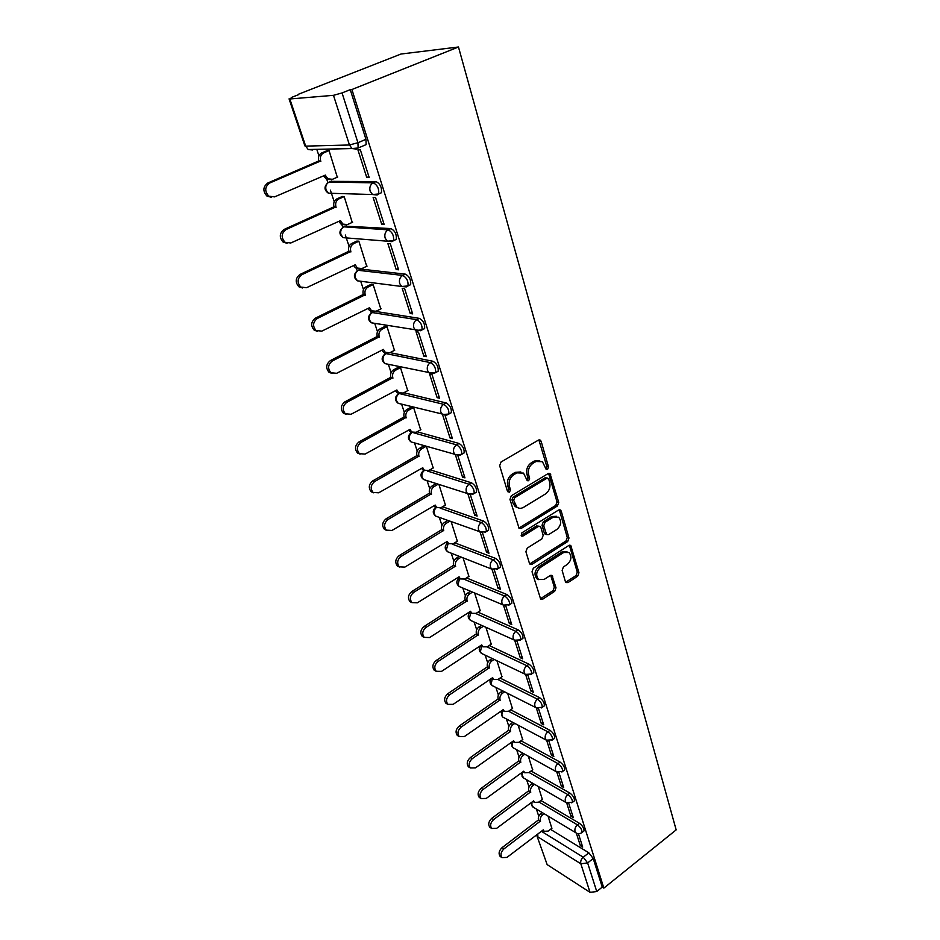 <?xml version="1.0" encoding="UTF-8"?>
<svg xmlns="http://www.w3.org/2000/svg" width="940" height="940" viewBox="0 0 940 940"><rect width="100%" height="100%" fill="white"/><g stroke="black" fill="none" stroke-linecap="round" stroke-linejoin="round"><path stroke-width="1.41" d="M547.573 469.389L548.502 466.886L541.158 441.353L540.418 440.19L538.42 440.12L501.032 462.01L499.669 465.7L507.53 491.467L509.504 492.266L510.444 489.716L509.445 486.403C508.423 481.491 509.868 477.591 513.769 474.724L516.882 472.867L523.51 473.102L527.258 480.693L528.691 480.74L529.631 478.202L528.656 474.912C527.681 470.012 529.114 466.146 532.945 463.314L536.012 461.493L542.427 461.704L546.187 469.354L547.573 469.389M545.87 468.919L546.798 466.405L538.879 439.92M507.823 491.749L508.763 489.2L507.764 485.898L509.445 486.403M526.999 480.234L527.939 477.708L526.964 474.418L528.656 474.912M408.759 285.584L410.651 284.656C411.121 279.838 409.358 276.337 405.363 274.151L360.937 269.087L359.668 269.698M394.189 240.358L396.257 239.395C396.762 234.33 394.976 230.735 390.911 228.584L345.403 226.164M379.126 193.769L381.429 192.735C381.957 187.412 380.16 183.7 376.024 181.596L330.727 181.35M565.41 581.637L565.998 582.577L567.995 582.577L577.689 576.208L578.958 572.754L570.78 545.505L568.817 545.494L533.332 568.218L532.028 571.767L540.664 599.133L542.744 599.156L554.706 591.295L555.998 587.806L552.062 575.633L550.018 575.621L544.06 579.486L538.514 579.428C535.577 575.386 536.211 571.391 540.429 567.455L563.753 552.473L569.041 552.52C572.014 556.515 571.414 560.499 567.243 564.458L563.413 566.938L562.12 570.427L565.41 581.637M603.844 888.112L351.913 89.512L458.473 47L676.166 829.879L603.844 888.112L602.246 887.102L596.747 891.531L590.026 892.354L547.151 864.612L536.869 835.672L547.151 864.612M557.42 505.978L558.736 502.43L550.064 473.666L548.079 473.619L511.301 495.78L509.962 499.422L519.115 528.339L521.23 528.398L557.42 505.978L555.716 505.45L557.02 501.913L548.584 473.396M561.227 511.102L568.982 538.044L567.678 541.546L532.122 564.235L530.031 564.2L529.42 563.248L525.895 551.686L527.222 548.114L541.898 538.867L543.202 535.318L540.911 527.598L540.265 526.576L538.221 526.529L522.851 536.117L521.371 536.082L521.853 532.863L558.583 510.021L560.569 510.056L561.227 511.102L559.523 510.573L567.278 537.48L568.982 538.044M550.476 829.327L588.851 852.827L583.258 857.221L587.629 862.932L596.747 891.531M289.837 98.982L305.676 146.123L349.457 144.995L333.477 95.328L289.837 98.982L292.034 97.219L298.579 94.646M316.78 149.331L318.93 155.782M329.071 150.612L323.689 152.868C320.775 154.513 319.764 157.203 320.669 160.963L269.709 183.018C264.739 186.825 264.446 191.208 268.84 196.178L274.586 196.883L325.369 175.087L327.919 182.76M330.375 190.138L334.217 201.712M340.656 221.029L342.818 227.527M345.297 235L349.069 246.304M356.272 267.959L357.282 270.99M360.831 281.636L363.486 289.614M370.478 310.647L371.323 313.161M374.79 323.595L377.492 331.703M384.296 352.147L384.883 353.91M388.361 364.368L391.099 372.604M397.726 392.509L398.149 393.778M401.603 404.165L404.341 412.378M410.792 431.765L411.062 432.553M414.517 442.928L417.219 451.071M427.065 480.657L429.756 488.718M439.297 517.399L441.953 525.378M451.212 553.178L453.832 561.074M462.809 588.04L465.406 595.854M474.124 622.022L476.686 629.741M485.146 655.145L487.684 662.77M495.897 687.457L498.412 694.989M506.39 718.971L508.869 726.409M516.636 749.732L519.08 757.076M526.623 779.754L529.032 787.003M536.376 809.07L538.761 816.226M298.45 94.258L400.992 54.026L458.473 47M351.913 89.512L350.256 89.664L365.954 139.332L366.13 144.619L363.486 145.735M333.477 95.328L342.054 92.931L357.929 142.715L358.14 148.003L356.66 149.096L352.03 148.567L358.14 148.003L366.13 144.619M350.256 89.664L342.054 92.931M337.296 177.214L329.035 150.518L326.838 150.764M366.764 177.531L369.197 177.554L360.373 149.883L357.94 149.93L366.764 177.531L368.891 176.603M381.687 224.225L384.131 224.378L375.565 197.541L373.133 197.459L381.687 224.225L383.767 223.274M352.23 222.404L344.169 196.507L341.972 196.636M396.175 269.522L398.607 269.792L390.3 243.754L387.868 243.554L396.175 269.522L398.207 268.546M366.718 266.29L358.857 241.157L356.66 241.18M410.228 313.49L412.66 313.866L404.599 288.592L402.167 288.286L410.228 313.49L412.225 312.48M380.782 308.919L373.133 284.526L370.924 284.444M423.87 356.178L426.302 356.66L418.476 332.126L416.044 331.703L423.87 356.178L425.832 355.156M394.447 350.362L386.998 326.662L384.789 326.486M437.123 397.644L439.556 398.219L431.954 374.39L429.521 373.862L437.123 397.644L439.039 396.598M407.725 390.652L400.475 367.622L398.266 367.352M420.638 429.839L413.577 407.443M442.623 414.822L450.002 437.934L451.882 436.877M450.002 437.934L452.434 438.604L445.055 415.445M433.211 467.967L426.384 446.394M455.442 454.948L462.527 477.109L464.372 476.039M462.527 477.109L464.959 477.873L457.874 455.665M445.431 505.086L438.945 484.547M467.967 494.146L474.712 515.214L476.521 514.121M474.712 515.214L477.132 516.048L470.353 494.793M457.334 541.229L451.165 521.677M480.152 532.252L486.556 552.285L488.33 551.181M486.556 552.285L488.976 553.202L482.49 532.851M468.931 576.432L463.056 557.831M492.008 569.335L498.094 588.358L499.833 587.253M498.094 588.358L500.503 589.356L494.299 569.863L491.667 569.076L490.433 567.161C489.787 564.141 490.692 561.697 493.159 559.805C496.708 562.202 498.329 565.163 498.059 568.653L496.884 569.37M480.234 610.73L474.641 593.058M503.546 605.419L509.327 623.49L511.031 622.362M509.327 623.49L511.736 624.548L505.802 605.936M491.244 644.17L485.933 627.368M514.768 640.539L520.255 657.706L521.947 656.578M520.255 657.706L522.663 658.834L517 641.057M501.972 676.765L496.943 660.808M525.707 674.744L530.912 691.053L532.569 689.901M530.912 691.053L533.309 692.228L527.904 675.261M512.441 708.56L507.671 693.426M536.352 708.067L541.299 723.542L542.932 722.39M541.299 723.542L543.696 724.775L538.526 708.584M522.663 739.592L518.14 725.222M546.739 740.544L551.428 755.22L553.026 754.056M551.428 755.22L553.813 756.512L548.889 741.061M532.628 769.86L528.339 756.242M556.856 772.198L561.309 786.122L562.884 784.947M561.309 786.122L563.683 787.462L558.983 772.727M542.356 799.423L538.303 786.522M566.726 803.066L570.944 816.261L572.484 815.086M570.944 816.261L573.306 817.659L568.829 803.594M540.888 800.516L579.498 823.323L577.477 824.874C580.626 827.388 582.13 829.926 581.989 832.488L581.378 832.946M531.065 771L569.91 793.09L567.854 794.629C571.05 797.132 572.566 799.717 572.413 802.372L571.743 802.854M520.995 740.779L560.076 762.082L557.996 763.621C561.227 766.112 562.766 768.732 562.59 771.493L561.873 772.01M510.667 709.806L549.994 730.298L547.879 731.814C551.157 734.305 552.708 736.972 552.52 739.839L551.745 740.379M500.068 678.069L539.654 697.68L537.504 699.195C540.829 701.663 542.404 704.389 542.192 707.362L541.346 707.938M489.188 645.533L529.044 664.216L526.846 665.72C530.231 668.175 531.817 670.948 531.594 674.039L530.677 674.65M478.014 612.163L518.152 629.87L515.919 631.351C519.35 633.783 520.948 636.615 520.713 639.846L519.714 640.481M466.522 577.936L506.966 594.585L504.698 596.054C508.176 598.475 509.797 601.365 509.539 604.726L508.458 605.395M454.713 542.827L495.474 558.348L493.159 559.805L452.363 544.166M442.564 506.778L483.677 521.113L481.304 522.546C484.911 524.931 486.556 527.951 486.262 531.605L484.993 532.334M430.038 469.777L471.539 482.831L469.13 484.253C472.785 486.603 474.453 489.693 474.124 493.512L472.773 494.276M417.125 431.777L459.049 443.469L456.593 444.867C460.318 447.193 461.998 450.354 461.657 454.337L460.189 455.136M403.801 392.744L446.206 402.966L443.704 404.341C447.487 406.644 449.191 409.875 448.815 414.058L447.252 414.881M390.006 352.641L432.988 361.277L430.438 362.629C434.292 364.896 436.007 368.221 435.608 372.593L433.928 373.45M422.906 329.482L424.61 328.589C425.045 323.995 423.305 320.587 419.381 318.366L416.772 319.682C420.697 321.915 422.436 325.322 422.001 329.916L421.778 330.069M375.659 311.422L419.381 318.366M576.349 833.169L580.344 845.683L582.706 847.116L578.429 833.721M551.862 828.281L548.032 816.073M580.344 845.683L581.872 844.496M583.411 831.395L583.999 830.937C584.151 828.363 582.647 825.837 579.498 823.323M573.811 801.315L574.457 800.821C574.622 798.166 573.106 795.581 569.91 793.09M563.976 770.471L564.67 769.954C564.846 767.205 563.319 764.573 560.076 762.082M553.883 738.852L554.635 738.311C554.835 735.444 553.284 732.777 549.994 730.298M543.532 706.422L544.342 705.846C544.554 702.873 542.991 700.147 539.654 697.68M532.898 673.146L533.779 672.535C534.014 669.445 532.428 666.672 529.044 664.216M521.982 638.989L522.946 638.354C523.181 635.135 521.594 632.303 518.152 629.87M510.772 603.927L511.807 603.257C512.077 599.896 510.455 597.006 506.966 594.585M499.246 567.913L500.374 567.196C500.656 563.695 499.022 560.745 495.474 558.348M487.402 530.9L488.612 530.16C488.918 526.506 487.272 523.486 483.677 521.113M475.217 492.865L476.533 492.09C476.862 488.271 475.194 485.181 471.539 482.831M462.691 453.75L464.102 452.939C464.454 448.956 462.774 445.795 459.049 443.469M449.802 413.518L451.318 412.672C451.694 408.501 450.002 405.257 446.206 402.966M436.524 372.111L438.157 371.241C438.569 366.859 436.841 363.545 432.988 361.277M602.246 887.102L593.222 858.525L588.851 852.827M539.689 460.6L534.308 461.035L536.012 461.493M526.964 474.418C525.989 469.53 527.411 465.676 531.253 462.844L534.308 461.035M520.784 471.951L515.202 472.373L516.882 472.867M507.764 485.898C506.742 480.986 508.188 477.085 512.089 474.218L515.202 472.373M518.88 528.104L555.716 505.45M548.713 479.071L546.833 478.272L514.603 497.754L513.663 500.291L516.859 507.106C518.904 508.634 521.136 508.704 523.58 507.318L545.47 493.947C549.23 491.115 550.64 487.296 549.7 482.502L548.713 479.071M547.397 478.072L545.13 477.779L546.833 478.272M517.787 507.718L515.191 506.566L513.029 503.206L511.983 499.763L512.923 497.225L545.13 477.779M529.761 563.918L565.986 540.97L567.278 537.48M539.196 526.224L536.54 525.965L521.171 535.53L522.851 536.117M556.927 529.408C561.192 525.389 561.779 521.324 558.665 517.2L553.343 517.106L545.036 522.288L543.72 525.848L546.634 534.566L548.666 534.601L556.927 529.408M556.445 516.295L551.651 516.565L553.343 517.106M546.363 534.296L544.307 532.992L542.028 525.284L543.344 521.735L551.651 516.565M559.523 510.573L559.124 509.786M566.949 551.639L562.061 551.886L563.753 552.473M538.902 579.71L536.857 578.782C533.908 574.751 534.543 570.756 538.761 566.832L562.061 551.886M540.359 598.792L553.037 590.649L554.318 587.159L550.687 575.327M565.68 582.224L575.997 575.586L577.266 572.143L569.381 545.235M324.359 175.522L325.522 175.533L327.919 178.812L332.443 179.305L337.754 177.014M329.599 179.564L325.969 178.788L323.677 175.815M271.214 197.224L266.983 196.108C262.589 191.149 262.883 186.778 267.841 182.983L318.731 160.975C317.826 157.227 318.825 154.536 321.738 152.903L323.689 152.868M327.355 150.553L321.738 152.903M318.872 161.422L320.822 161.41M344.193 196.589L338.929 198.916C336.073 200.572 335.087 203.24 335.956 206.894L286.066 229.536C281.26 233.261 280.919 237.514 285.043 242.309L290.801 242.978L340.527 220.606L342.877 224.108L347.424 224.578L352.629 222.216M344.298 224.801L340.926 223.979L338.87 221.346M287.064 243.284L283.175 242.132C279.051 237.362 279.392 233.108 284.197 229.395L334.005 206.8C333.136 203.158 334.123 200.502 336.978 198.845L338.929 198.916M342.407 196.448L336.978 198.845M334.147 207.235L336.109 207.329M358.88 241.228L353.734 243.613C350.926 245.293 349.95 247.925 350.796 251.474L301.952 274.656C297.275 278.322 296.887 282.458 300.788 287.076L306.534 287.711L355.226 264.786L357.423 268.088L361.982 268.534L367.07 266.114M358.598 268.711L355.461 267.865L353.628 265.55M302.48 287.969L298.908 286.806C295.019 282.2 295.407 278.064 300.06 274.421L348.846 251.286C348 247.737 348.975 245.129 351.772 243.437L353.734 243.613M357.036 241.004L351.772 243.437M348.987 251.709L350.937 251.897M373.145 284.585L368.092 287.017C365.355 288.733 364.391 291.318 365.214 294.772L317.356 318.46C312.832 322.056 312.397 326.086 316.075 330.539L321.821 331.127L369.514 307.709L371.547 310.823L376.106 311.234L381.099 308.767M372.51 311.375L369.585 310.505L367.951 308.473M317.473 331.338L314.195 330.175C310.517 325.734 310.94 321.715 315.464 318.12L363.251 294.49C362.429 291.048 363.392 288.463 366.13 286.759L368.092 287.017M371.265 284.279L366.13 286.759M363.392 294.901L365.343 295.184M387.01 326.709L382.051 329.2C379.372 330.927 378.421 333.477 379.208 336.837L332.325 360.995C327.919 364.532 327.461 368.457 330.927 372.757L336.649 373.298L383.403 349.41L385.294 352.347L389.841 352.723L394.741 350.209M386.058 352.817L383.332 351.96L381.887 350.185M332.067 373.45L329.047 372.311C325.569 368.01 326.039 364.097 330.422 360.561L377.245 336.473C376.458 333.113 377.398 330.575 380.089 328.847L382.051 329.2M385.095 326.333L380.089 328.847M377.387 336.873L379.349 337.237M400.487 367.657L395.623 370.184C392.99 371.935 392.051 374.449 392.826 377.727L346.86 402.308C342.583 405.798 342.089 409.617 345.38 413.776L351.066 414.27L396.892 389.959L398.654 392.732L403.201 393.061L407.995 390.5M399.253 393.12L396.692 392.25L395.423 390.735M346.272 414.364L343.488 413.248C340.198 409.1 340.691 405.281 344.957 401.803L390.864 377.281C390.088 374.014 391.028 371.5 393.66 369.761L395.623 370.184M398.548 367.211L393.66 369.761M390.993 377.669L392.955 378.115M413.588 407.466L408.818 410.052C406.233 411.814 405.316 414.293 406.056 417.489L360.984 442.458C356.824 445.901 356.307 449.637 359.421 453.656L365.072 454.091L410.016 429.38L411.661 432.001L416.185 432.306L420.897 429.697M411.955 432.341L408.595 430.156M360.114 454.138L357.529 453.045C354.415 449.026 354.932 445.313 359.08 441.87L404.094 416.961C403.342 413.776 404.271 411.297 406.856 409.546L408.818 410.052M411.638 406.95L406.856 409.546M404.224 417.337L406.186 417.865M426.126 446.312L421.661 448.827C419.111 450.601 418.206 453.045 418.935 456.17L374.719 481.503C370.677 484.899 370.137 488.541 373.086 492.431L378.703 492.807L422.777 467.732L424.328 470.223L428.816 470.47L433.446 467.838M424.622 470.435L421.414 468.508M373.603 492.807L371.183 491.738C368.233 487.86 368.774 484.229 372.816 480.834L416.961 455.571C416.244 452.457 417.149 450.013 419.687 448.239L421.661 448.827M424.152 445.736L419.687 448.239M417.09 455.935L419.052 456.535M438.099 484.264L434.139 486.556C431.648 488.342 430.755 490.762 431.46 493.805L388.079 519.468C384.143 522.828 383.579 526.388 386.387 530.148L391.945 530.466L435.208 505.062L436.654 507.424L441.119 507.635L445.654 504.956M436.83 507.553L433.892 505.826M386.751 530.43L384.484 529.396C381.675 525.636 382.239 522.088 386.176 518.739L429.498 493.136C428.793 490.104 429.686 487.696 432.177 485.91L434.139 486.556M436.125 483.618L432.177 485.91M429.615 493.488L431.578 494.158M449.814 521.183L446.3 523.286C443.856 525.084 442.975 527.469 443.656 530.442L401.075 556.41C397.244 559.735 396.656 563.213 399.336 566.855L404.846 567.114L447.299 541.405L448.662 543.637L453.092 543.813L457.557 541.099M448.733 543.696L446.042 542.168M399.559 567.043L397.432 566.033C394.753 562.402 395.34 558.924 399.171 555.622L441.694 529.702C441.013 526.741 441.894 524.367 444.338 522.57L446.3 523.286M447.839 520.478L444.338 522.57M441.8 530.054L443.762 530.783M461.27 557.126L458.144 559.053C455.736 560.863 454.866 563.225 455.524 566.115L413.729 592.376C409.993 595.654 409.394 599.062 411.943 602.587L417.395 602.798L459.084 576.796L460.365 578.923L464.76 579.04L469.13 576.302M460.306 578.899L457.874 577.548M412.049 602.681L410.04 601.706C407.49 598.192 408.089 594.785 411.814 591.519L453.562 565.328C452.904 562.437 453.773 560.087 456.182 558.278L458.144 559.053M459.296 556.363L456.182 558.278M453.679 565.657L455.642 566.456M472.468 592.13L469.671 593.904C467.309 595.725 466.452 598.04 467.098 600.871L426.043 627.391C422.401 630.634 421.79 633.971 424.222 637.391L429.615 637.543L470.552 611.27L471.763 613.303L476.122 613.374L480.422 610.612M471.516 613.186L469.401 612.011M422.319 636.451L424.222 637.391L422.319 636.451C419.886 633.043 420.497 629.706 424.14 626.475L465.136 600.026C464.489 597.206 465.359 594.879 467.709 593.058L469.671 593.904M470.505 591.295L467.709 593.058M465.253 600.355L467.204 601.201M483.419 626.228L480.916 627.85C478.589 629.683 477.743 631.986 478.366 634.735L438.052 661.49C434.48 664.709 433.869 667.976 436.184 671.289L441.53 671.383L481.738 644.875L482.878 646.802L487.202 646.837L491.42 644.041M482.467 646.614L480.646 645.604M435.995 671.195L434.28 670.302C431.965 666.989 432.576 663.722 436.137 660.526L476.416 633.83C475.793 631.081 476.639 628.789 478.954 626.968L480.916 627.85M481.456 625.335L478.954 626.968M476.521 634.159L478.472 635.064M494.111 659.457L491.867 660.949C489.587 662.794 488.753 665.062 489.352 667.752L449.743 694.731C446.265 697.903 445.63 701.111 447.851 704.33L453.127 704.366L492.642 677.646L493.723 679.479L498 679.467L502.148 676.647M493.159 679.197L491.608 678.351M447.475 704.13L445.948 703.284C443.727 700.065 444.362 696.869 447.828 693.697L487.402 666.801C486.803 664.11 487.637 661.842 489.916 660.009L491.867 660.949M492.161 658.517L489.916 660.009M487.507 667.106L489.458 668.07M504.569 691.852L502.559 693.227C500.315 695.071 499.481 697.316 500.068 699.948L461.129 727.114C457.733 730.263 457.099 733.411 459.225 736.537L464.442 736.514L503.288 709.594L504.298 711.345L508.528 711.286L512.617 708.443M503.605 710.981L502.301 710.276M458.697 736.243L457.322 735.444C455.195 732.319 455.841 729.182 459.225 726.044L498.13 698.937C497.53 696.317 498.365 694.073 500.609 692.24L502.559 693.227M502.618 690.865L500.609 692.24M498.224 699.243L500.174 700.253M514.791 723.436L512.981 724.716C510.772 726.561 509.95 728.77 510.526 731.355L472.244 758.698C468.919 761.823 468.273 764.902 470.317 767.945L475.464 767.863L513.651 740.755L514.615 742.436L518.81 742.33L522.828 739.475M513.804 741.977L512.735 741.413M469.647 767.545L468.414 766.805C466.381 763.774 467.027 760.695 470.341 757.581L508.587 730.298C508.011 727.725 508.822 725.516 511.031 723.671L512.981 724.716M512.841 722.402L511.031 723.671M508.681 730.591L510.62 731.649M524.767 754.256L523.145 755.431C520.971 757.288 520.161 759.473 520.725 761.988L483.078 789.506C479.835 792.596 479.177 795.616 481.127 798.577L486.227 798.436L523.78 771.176L524.685 772.774L528.832 772.621L532.78 769.743M523.768 772.245L524.685 772.774M480.352 798.095L479.236 797.402C477.285 794.441 477.943 791.421 481.186 788.331L518.786 760.895C518.222 758.38 519.033 756.195 521.207 754.35L523.145 755.431M522.828 753.175L521.207 754.35M518.88 761.189L520.819 762.281M534.531 784.336L533.074 785.417C530.936 787.274 530.137 789.436 530.677 791.891L493.653 819.551C490.48 822.618 489.822 825.59 491.69 828.469L496.72 828.281L533.662 800.857L534.519 802.384L538.62 802.196L542.509 799.306M533.52 801.785L532.863 801.456M490.798 827.893L489.799 827.247C487.93 824.368 488.589 821.407 491.761 818.352L528.75 790.752C528.198 788.296 528.997 786.145 531.135 784.289L533.074 785.417M532.592 783.22L531.135 784.289M528.844 791.045L530.771 792.173M544.072 813.699L542.756 814.686C540.653 816.543 539.865 818.681 540.394 821.09L503.969 848.879C500.856 851.922 500.197 854.848 501.995 857.644L506.966 857.398L543.308 829.844L544.131 831.301L548.185 831.077L552.003 828.164M501.02 856.986L500.115 856.387C498.318 853.591 498.976 850.665 502.089 847.633L538.467 819.915C537.938 817.506 538.726 815.38 540.829 813.523L542.756 814.686M542.145 812.536L540.829 813.523M538.561 820.197L540.488 821.372M546.798 466.405L548.502 466.886M508.763 489.2L510.444 489.716M527.939 477.708L529.631 478.202M449.614 552.556L447.569 551.745C444.538 549.101 444.444 546.293 447.311 543.344L447.416 543.155M437.97 516.918L435.702 516.095C432.565 513.404 432.471 510.561 435.42 507.553L435.761 507.106M426.055 480.328L423.517 479.494C420.286 476.768 420.18 473.866 423.212 470.799L424.046 470.129M413.835 442.728L411.015 441.906C407.666 439.133 407.561 436.184 410.686 433.046L412.284 432.412M401.298 404.094L398.172 403.295C394.706 400.475 394.577 397.456 397.808 394.248L399.324 393.555L443.704 404.341C441.036 406.174 440.085 408.759 440.825 412.108L442.446 414.528L448.815 414.058L451.318 412.672M399.735 393.331L399.324 393.555C396.739 395.294 395.822 397.761 396.574 400.957L398.172 403.295L446.535 415.081M388.455 364.356L384.977 363.604C381.37 360.737 381.24 357.658 384.566 354.356L386.046 353.616L430.438 362.629C427.724 364.45 426.748 367.07 427.512 370.501L429.251 373.086L435.608 372.593L438.157 371.241M386.023 353.616L386.046 353.616C383.414 355.344 382.486 357.846 383.262 361.125L384.977 363.604L433.751 373.497M375.272 323.466L371.418 322.808C367.669 319.882 367.517 316.721 370.959 313.337L372.404 312.562L416.772 319.682C414 321.48 413.012 324.136 413.8 327.672L415.68 330.422L422.001 329.916L420.204 330.798M374.144 311.692L372.404 312.562C369.714 314.265 368.762 316.804 369.573 320.176L371.418 322.808L420.685 330.622M361.724 281.377L357.482 280.837C353.581 277.852 353.405 274.621 356.965 271.143L358.363 270.321L402.696 275.432C406.691 277.629 408.454 281.142 407.995 285.948L406.021 286.865M360.937 269.087L358.363 270.321C355.614 272.001 354.662 274.574 355.485 278.04L357.482 280.837L401.709 286.477L399.688 283.539C398.865 279.909 399.876 277.206 402.696 275.432L405.363 274.151M347.095 237.973L343.147 237.655C339.07 234.612 338.87 231.287 342.56 227.715L343.911 226.846L388.197 229.842C392.262 231.992 394.036 235.599 393.555 240.663L391.957 241.662L387.327 241.204L385.13 238.067C384.284 234.33 385.306 231.593 388.197 229.842L390.911 228.584M346.543 225.647L343.911 226.846C341.114 228.502 340.139 231.123 340.985 234.671L343.147 237.655L387.327 241.204L393.555 240.663L396.257 239.395M327.79 182.865L329.035 182.09L373.239 182.83C377.375 184.933 379.184 188.646 378.656 193.969L377.116 195.015L372.498 194.521L370.125 191.172C369.255 187.33 370.289 184.546 373.239 182.83L376.024 181.596M331.726 180.927L329.035 182.09C326.18 183.723 325.193 186.379 326.074 190.033L328.401 193.217L331.761 193.311M541.405 831.289L583.258 857.221C581.131 859.172 580.321 861.357 580.838 863.789L537.821 836.835L537.821 834.003M590.026 892.354L580.838 863.789L587.629 862.932L593.222 858.525M538.914 801.985L577.477 824.874C575.327 826.812 574.516 829.033 575.033 831.512L575.785 832.769C577.924 834.121 579.992 834.015 581.989 832.488L583.999 830.937M529.056 772.468L567.854 794.629C565.668 796.568 564.846 798.8 565.375 801.35L566.174 802.666L572.413 802.372L574.457 800.821M518.951 742.224L557.996 763.621C555.775 765.548 554.929 767.816 555.481 770.424L556.327 771.811L562.59 771.493L564.67 769.954M508.587 711.251L547.879 731.814C545.611 733.741 544.765 736.043 545.329 738.711L546.234 740.168L552.52 739.839L554.635 738.311M497.953 679.502L537.504 699.195C535.201 701.111 534.343 703.437 534.919 706.175L535.87 707.714L542.192 707.362L544.342 705.846M487.026 646.943L526.846 665.72C524.508 667.635 523.639 669.985 524.238 672.782L525.249 674.403L531.594 674.039L533.779 672.535M475.805 613.561L515.919 631.351C513.534 633.255 512.653 635.64 513.275 638.507L514.345 640.222L520.713 639.846L522.946 638.354M464.266 579.322L504.698 596.054C502.265 597.957 501.373 600.378 502.007 603.316L503.159 605.125L509.539 604.726L511.807 603.257M440.085 508.082L481.304 522.546C478.789 524.426 477.873 526.905 478.554 529.995L479.858 532.028L486.262 531.605L488.612 530.16M427.348 471.011L469.13 484.253C466.557 486.109 465.629 488.636 466.322 491.808L467.732 493.958L474.124 493.512L476.533 492.09M413.859 432.858L456.593 444.867C453.985 446.712 453.033 449.261 453.75 452.516L455.265 454.807L461.657 454.337L464.102 452.939M406.35 286.912L401.709 286.477L407.995 285.948L410.651 284.656M458.955 455.465L411.015 441.906L409.523 439.709C408.794 436.595 409.699 434.151 412.237 432.4M471.046 494.687L423.517 479.494L422.13 477.426C421.426 474.547 422.236 472.197 424.528 470.376M482.831 532.804L435.702 516.095L434.397 514.133C433.74 511.489 434.445 509.233 436.512 507.377M500.374 567.196L498.059 568.653L491.667 569.076L447.569 551.745L446.347 549.9L448.169 543.449M505.52 605.924L459.143 586.49L457.991 584.727L459.566 578.594M460.976 587.265L459.143 586.49C456.217 583.916 456.1 581.178 458.814 578.276M516.448 641.01L470.423 620.341L469.342 618.684L470.717 612.833M472.068 621.093L470.423 620.341C467.662 617.933 467.474 615.3 469.871 612.457M527.117 675.167L481.421 653.359L480.411 651.784L481.609 646.203M482.902 654.064L481.421 653.359C478.777 651.056 478.554 648.506 480.74 645.709M537.539 708.443L492.149 685.554L491.197 684.062L492.255 678.739M493.488 686.235L492.149 685.554C489.916 683.721 489.458 681.512 490.774 678.915M547.715 740.873L502.618 716.962L501.725 715.552L502.653 710.476M503.816 717.608L502.618 716.962L500.844 711.286M557.655 772.48L512.841 747.617L511.995 746.266L512.805 741.437M513.922 748.228L512.841 747.617L510.902 742.718M567.361 803.3L522.816 777.545L522.017 776.264L522.476 772.116M523.803 778.12L520.831 773.315M576.855 833.357L532.557 806.767L531.805 805.545L531.993 802.102M533.45 807.307L530.606 803.124M365.954 139.332L357.929 142.715L349.457 144.995L352.03 148.567L308.203 149.519L312.691 150.012L311.211 149.448M305.676 146.123L308.203 149.519L305.676 146.123M531.253 462.844L532.945 463.314M512.089 474.218L513.769 474.724M539.442 440.919L541.158 441.353M519.55 527.822L521.23 528.398M549.066 474.289L550.769 474.771M557.02 501.913L558.736 502.43M512.923 497.225L514.603 497.754M511.983 499.763L513.663 500.291M513.029 503.206L514.709 503.746M565.986 540.97L567.678 541.546M530.466 563.612L532.122 564.235M536.54 525.965L538.221 526.529M543.344 521.735L545.036 522.288M542.028 525.284L543.72 525.848M544.307 532.992L545.999 533.556M538.761 566.832L540.429 567.455M550.981 575.95L552.649 576.584M554.318 587.159L555.998 587.806M553.037 590.649L554.706 591.295M541.087 598.486L542.744 599.156M569.711 545.917L571.403 546.504M577.266 572.143L578.958 572.754M575.997 575.586L577.689 576.208M566.303 581.942L567.995 582.577M318.731 160.975L320.669 160.963M267.841 182.983L269.709 183.018M339.693 220.971L340.668 221.041M334.005 206.8L335.956 206.894M284.197 229.395L286.066 229.536M354.533 265.115L355.367 265.209M348.846 251.286L350.796 251.474M300.06 274.421L301.952 274.656M368.915 308.003L369.655 308.12M363.251 294.49L365.214 294.772M315.464 318.12L317.356 318.46M382.874 349.68L383.532 349.809M377.245 336.473L379.208 336.837M330.422 360.561L332.325 360.995M396.433 390.194L397.021 390.335M390.864 377.281L392.826 377.727M344.957 401.803L346.86 402.308M404.094 416.961L406.056 417.489M359.08 441.87L360.984 442.458M416.961 455.571L418.935 456.17M372.816 480.834L374.719 481.503M429.498 493.136L431.46 493.805M386.176 518.739L388.079 519.468M441.694 529.702L443.656 530.442M399.171 555.622L401.075 556.41M453.562 565.328L455.524 566.115M411.814 591.519L413.729 592.376M465.136 600.026L467.098 600.871M424.14 626.475L426.043 627.391M476.416 633.83L478.366 634.735M436.137 660.526L438.052 661.49M487.402 666.801L489.352 667.752M447.828 693.697L449.743 694.731M498.13 698.937L500.068 699.948M459.225 726.044L461.129 727.114M508.587 730.298L510.526 731.355M470.341 757.581L472.244 758.698M518.786 760.895L520.725 761.988M481.186 788.331L483.078 789.506M528.75 790.752L530.677 791.891M491.761 818.352L493.653 819.551M538.467 819.915L540.394 821.09M502.089 847.633L503.969 848.879M381.429 192.735L378.656 193.969L372.498 194.521L328.401 193.217C324.23 190.233 323.924 186.884 327.473 183.159M424.61 328.589L422.001 329.916M536.67 834.873L536.869 835.672M289.062 98.865L304.889 145.923M539.125 439.861L540.418 440.19M548.878 473.337L550.064 473.666M515.191 506.566L516.859 507.106M544.953 533.99L546.634 534.566M559.488 509.727L560.569 510.056M536.846 578.782L538.514 579.428M551.122 575.28L552.062 575.633M569.805 545.177L570.78 545.505M325.969 178.788L327.919 178.812M266.983 196.108L268.84 196.178M340.926 223.979L342.877 224.108M283.175 242.132L285.043 242.309M355.461 267.865L357.423 268.088M298.908 286.806L300.788 287.076M369.585 310.505L371.547 310.823M314.195 330.175L316.075 330.539M383.332 351.96L385.294 352.347M329.047 372.311L330.927 372.757M396.692 392.25L398.654 392.732M343.488 413.248L345.38 413.776M409.699 431.448L411.661 432.001M357.529 453.045L359.421 453.656M422.365 469.601L424.328 470.223M371.183 491.738L373.086 492.431M434.691 506.731L436.654 507.424M384.484 529.396L386.387 530.148M446.7 542.885L448.662 543.637M397.432 566.033L399.336 566.855M458.403 578.112L460.365 578.923M410.04 601.706L411.943 602.587M469.812 612.434L471.763 613.303M480.928 645.886L482.878 646.802M434.28 670.302L436.184 671.289M491.773 678.504L493.723 679.479M445.948 703.284L447.851 704.33M502.348 710.323L504.298 711.345M457.322 735.444L459.225 736.537M512.746 741.402L514.615 742.436M468.414 766.805L470.317 767.945M479.236 797.402L481.127 798.577M532.898 801.42L534.519 802.384M489.799 827.247L491.69 828.469M542.615 830.373L544.131 831.301M500.115 856.387L501.995 857.644"/></g></svg>
